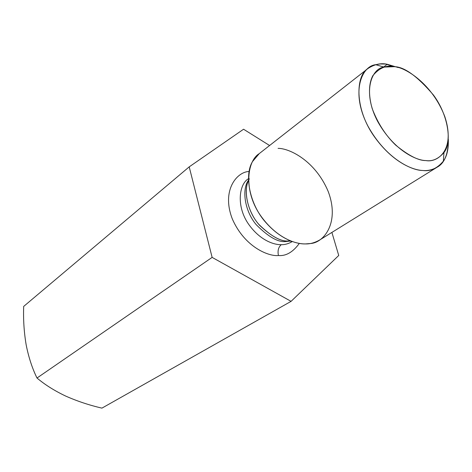 <?xml version="1.0" encoding="UTF-8"?>
<svg xmlns="http://www.w3.org/2000/svg" width="472" height="472" viewBox="0 0 472 472"><rect width="100%" height="100%" fill="white"/><g stroke="black" fill="none" stroke-linecap="round" stroke-linejoin="round"><path stroke-width="0.71" d="M65.531 396.002L65.549 396.008C54.398 390.692 44.881 384.698 36.999 378.019L212.129 257.382L36.999 378.019C32.255 368.366 28.644 357.333 26.178 344.92C24.037 332.264 23.205 319.432 23.683 306.416L189.201 166.864L23.683 306.416C23.205 319.432 24.037 332.264 26.178 344.92C28.644 357.333 32.255 368.366 36.999 378.019C44.881 384.698 54.398 390.692 65.549 396.008C77.154 401.165 89.285 405.206 101.934 408.127C89.285 405.206 77.154 401.165 65.549 396.008L65.573 396.02M331.899 232.419L338.737 255.476L291.077 301.354L212.129 257.382L189.201 166.864L243.57 129.234L269.595 145.512L243.57 129.234L189.201 166.864L212.129 257.382L291.077 301.354L101.934 408.127L291.077 301.354L338.737 255.476L331.899 232.419M278.427 255.529C268.698 256.609 244.685 247.163 232.354 219.026C221.12 190.092 237.168 171.678 249.092 171.489C237.168 171.678 221.12 190.092 232.354 219.026C244.685 247.163 268.698 256.609 278.427 255.529C285.973 256.202 292.941 252.16 299.319 243.404C292.941 252.16 285.973 256.202 278.427 255.529C277.471 250.72 278.427 247.104 281.288 244.673C284.822 244.803 288.492 243.758 292.292 241.558C288.492 243.758 284.822 244.803 281.288 244.673C274.061 244.938 259.565 240.378 247.983 223.309C236.207 205.674 239.168 184.257 248.278 178.817C239.168 184.257 236.207 205.674 247.983 223.309C259.565 240.378 274.061 244.938 281.288 244.673C278.427 247.104 277.471 250.72 278.427 255.529M290.823 241.009L286.238 241.487C278.568 242.702 268.556 237.097 256.207 224.66C244.584 210.925 241.688 189.449 248.419 180.28C241.688 189.449 244.584 210.925 256.207 224.66C268.556 237.097 278.568 242.702 286.238 241.487M248.431 180.729C243.003 191.626 248.095 212.866 259.7 225.398C271.884 236.838 281.672 242 289.076 240.885C281.377 242.083 271.258 236.543 258.727 224.265C246.868 210.748 242.986 188.894 249.346 178.853M278.067 148.367C289.283 148.226 315.213 160.586 328.17 191.408C340.147 222.961 323.456 243.186 310.128 243.54L305.425 243.924C296.546 244.053 280.704 239.699 265.199 221.775C249.346 203.674 244.154 174.563 252.579 161.501L259.281 153.583M291.867 241.398L289.076 240.885L290.41 240.844M383.677 66.989L387.217 64.263L394.173 66.682C404.162 66.694 417.242 76.128 433.414 94.984C448.536 115.315 452.152 142.715 443.975 152.539C438.435 158.917 432.382 161.589 425.815 160.557C416.345 160.574 393.695 150.32 377.606 121.322C361.865 91.297 371.889 68.292 384.025 67.089L394.173 66.682C386.556 64.859 379.453 67.844 372.856 75.632C368.903 82.901 368.154 94.636 372.202 108.595C377.789 123.233 385.612 135.405 395.66 145.105C408.54 155.589 418.593 160.74 425.815 160.557C437.591 162.97 455.686 149.99 444.872 116.796C432.387 83.621 404.781 66.959 394.173 66.682L385.653 64.056L379.925 63.968L375.677 64.694C361.865 65.991 350.153 92.005 367.965 126.16C386.22 159.135 412.044 170.622 422.782 170.486C430.24 171.59 437.101 168.486 443.361 161.176C447.008 156.143 448.654 148.827 448.306 139.24C448.317 153.901 444.6 163.218 437.172 167.182C432.352 169.867 427.555 170.97 422.782 170.486C412.764 170.203 391.907 162.049 373.346 135.24C354.413 107.539 355.805 75.603 367.953 68.517C374.508 64.263 380.928 62.841 387.217 64.263L398.197 67.549M367.953 68.517L259.11 153.719C246.909 161.182 243.57 190.653 259.995 214.76C276.114 238.094 295.708 244.272 305.425 243.924C310.027 244.077 314.765 242.773 319.65 240.006L436.978 167.3M443.975 152.539L443.361 161.176M384.025 67.089L375.677 64.694"/></g></svg>
